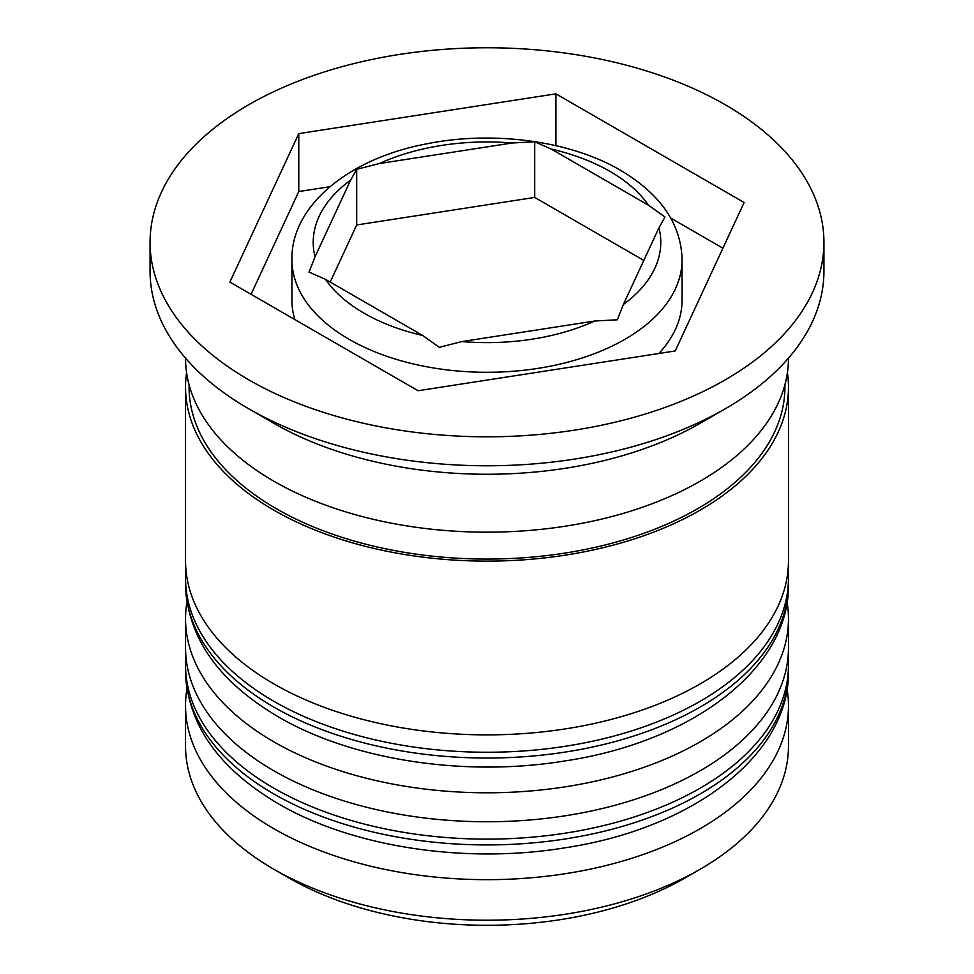 <?xml version="1.0" encoding="UTF-8"?>
<svg xmlns="http://www.w3.org/2000/svg" width="974" height="974" viewBox="0 0 974 974"><rect width="100%" height="100%" fill="white"/><g stroke="black" fill="none" stroke-linecap="round" stroke-linejoin="round"><path stroke-width="1.46" d="M665.011 217.019L648.477 205.21L551.223 149.059L534.702 141.778L512.117 143.008L379.263 163.559L356.691 169.318L350.64 180.093L315.04 256.795L308.989 272.087L325.523 279.368L422.777 335.519L439.298 347.328L461.883 341.57L594.737 321.018L617.309 319.789L623.36 304.485L658.96 227.782L665.011 217.019M658.85 353.501A195.068 112.619 0 0 0 682.068 300.199L682.068 259.668A195.068 112.619 180 0 1 561.645 363.716A195.068 112.619 180 0 1 349.069 339.293A195.068 112.619 180 0 1 291.932 259.668L291.932 300.199A195.068 112.619 0 0 0 294.842 319.569M700.172 869.234L685.124 877.915A280.183 161.757 180 0 1 288.876 877.915L273.828 869.234A301.465 174.054 0 0 0 700.172 869.234A301.465 174.054 0 0 0 788.465 746.157L788.465 705.626A301.465 174.054 180 0 1 602.37 866.422A301.465 174.054 180 0 1 273.828 828.691A301.465 174.054 180 0 1 185.535 705.626A301.465 174.054 180 0 1 186.947 688.813M787.053 688.813A301.465 174.054 180 0 1 788.465 705.626M787.053 601.944A301.465 174.054 180 0 1 788.465 618.746A301.465 174.054 180 0 1 602.37 779.541A301.465 174.054 180 0 1 273.828 741.823A301.465 174.054 180 0 1 185.535 618.746A301.465 174.054 180 0 1 186.947 601.944M150.069 242.282L150.069 271.247A336.931 194.52 0 0 0 248.747 408.8L273.828 423.276A301.465 174.054 0 0 0 700.172 423.276L725.253 408.8A336.931 194.52 0 0 0 823.931 271.247L823.931 242.282A336.931 194.52 0 0 0 725.24 104.742A336.931 194.52 0 0 0 358.067 62.567A336.931 194.52 0 0 0 150.069 242.282A336.931 194.52 0 0 0 248.76 379.836A336.931 194.52 0 0 0 615.933 422.01A336.931 194.52 0 0 0 823.931 242.282M273.828 423.276L248.747 408.8A336.931 194.52 0 0 0 248.76 408.8A336.931 194.52 0 0 0 725.253 408.8M185.535 618.746L185.535 647.71A301.465 174.054 0 0 0 273.828 770.775A301.465 174.054 0 0 0 602.37 808.505A301.465 174.054 0 0 0 788.465 647.71L788.465 618.746M186.582 372.604A301.465 174.054 0 0 0 185.535 387.08L185.535 560.829A301.465 174.054 0 0 0 273.828 683.894A301.465 174.054 0 0 0 602.37 721.624A301.465 174.054 0 0 0 788.465 560.829L788.465 387.08A301.465 174.054 0 0 0 787.418 372.604M185.535 387.08A301.465 174.054 0 0 0 273.828 510.145A301.465 174.054 0 0 0 602.37 547.875A301.465 174.054 0 0 0 788.465 387.08M185.535 358.115L185.535 358.115A301.465 174.054 0 0 0 273.828 481.193A301.465 174.054 0 0 0 602.37 518.923A301.465 174.054 0 0 0 788.465 358.115L788.465 358.115M288.876 877.915L273.828 869.234A301.465 174.054 0 0 1 185.535 746.157L185.535 705.626M229.876 282.07L418.102 390.732L675.226 350.957L744.124 202.507L555.898 93.845L298.774 133.621L229.876 282.07M329.882 186.716L298.774 191.537L251.073 294.306M298.774 191.537L298.774 133.621M555.898 145.674L555.898 93.845M722.927 248.187L670.733 218.054M330.186 282.07L356.691 224.97L356.691 169.318M356.691 224.97L534.702 197.43L534.702 141.778M534.702 197.43L643.814 260.423M273.828 793.944A301.465 174.054 0 0 0 602.37 831.674A301.465 174.054 0 0 0 788.465 670.867C790.17 754.278 693.427 828.497 565.383 847.745C465.389 864.279 352.296 847.149 278.235 803.684C218.066 768.121 187.166 723.852 185.535 670.867A301.465 174.054 0 0 0 273.828 793.944M788.465 670.867L788.465 665.084A301.465 174.054 180 0 1 602.37 825.879A301.465 174.054 180 0 1 273.828 788.149A301.465 174.054 180 0 1 185.535 665.084L185.535 670.867M273.828 707.063A301.465 174.054 0 0 0 602.37 744.793A301.465 174.054 0 0 0 788.465 583.998C790.17 667.397 693.427 741.628 565.383 760.864C465.389 777.41 352.296 760.268 278.235 716.803C218.066 681.252 187.166 636.972 185.535 583.998A301.465 174.054 0 0 0 273.828 707.063M788.465 583.998L788.465 578.203A301.465 174.054 180 0 1 602.37 738.998A301.465 174.054 180 0 1 273.828 701.28A301.465 174.054 180 0 1 185.535 578.203L185.535 583.998M648.477 205.21A173.786 100.334 0 0 0 609.882 171.339A173.786 100.334 0 0 0 551.223 149.059M623.36 304.485A173.786 100.334 0 0 0 658.96 227.782M461.883 341.57A173.786 100.334 0 0 0 594.737 321.018M325.523 279.368A173.786 100.334 0 0 0 364.118 313.238A173.786 100.334 0 0 0 422.777 335.519M784.898 384.84A297.922 171.996 180 0 1 602.796 545.55A297.922 171.996 180 0 1 276.336 508.708A297.922 171.996 180 0 1 189.102 384.84M512.117 143.008A173.786 100.334 0 0 0 379.263 163.559M350.64 180.093A173.786 100.334 0 0 0 315.04 256.795M788.465 665.084L788.112 656.111M185.888 656.111L185.535 665.084M788.465 578.203L788.112 569.23M185.888 569.23L185.535 578.203M682.068 259.668C681.179 224.008 660.664 194.216 620.523 170.292C570.545 140.889 493.343 130.443 427.233 143.738C347.791 158.385 290.751 206.829 291.932 259.668"/></g></svg>
